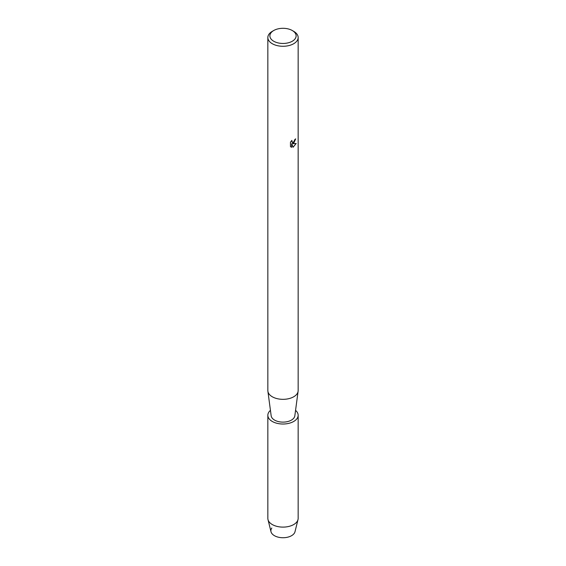 <?xml version="1.0" encoding="UTF-8"?>
<svg xmlns="http://www.w3.org/2000/svg" width="566" height="566" viewBox="0 0 566 566"><rect width="100%" height="100%" fill="white"/><g stroke="black" fill="none" stroke-linecap="round" stroke-linejoin="round"><path stroke-width="0.85" d="M295.558 410.371A15.155 8.745 180 0 1 298.155 415.267L298.155 518.364A15.155 8.745 180 0 1 297.999 519.602L294.999 531.722A12.119 6.997 180 0 1 291.568 535.684A12.119 6.997 180 0 1 276.243 536.547A12.119 6.997 180 0 1 271.822 528.028M292.282 30.522L293.712 31.342A15.155 8.745 180 0 1 298.155 37.533L298.155 390.59A15.155 8.745 180 0 1 298.105 391.262A15.155 8.745 180 0 1 293.712 396.773A15.155 8.745 180 0 1 277.743 398.789A15.155 8.745 180 0 1 267.895 391.262A15.155 8.745 180 0 1 267.845 390.59L267.845 37.533A15.155 8.745 180 0 1 272.288 31.342L273.718 30.522A13.131 7.584 180 0 1 292.282 30.522A13.131 7.584 180 0 1 292.282 41.24A13.131 7.584 180 0 1 273.718 41.24A13.131 7.584 180 0 1 273.718 30.522L272.288 31.342M298.105 391.262L294.836 415.798A11.872 6.856 180 0 1 291.391 420.113A11.872 6.856 180 0 1 278.882 421.698A11.872 6.856 180 0 1 271.164 415.798L267.895 391.262M293.712 143.205L292.417 143.7L296.188 143.481L293.075 147.259L291.674 143.743L291.674 147.302L290.457 146.587L290.457 142.193L291.865 140.403L292.19 142.314L293.712 142.024L294.851 139.54A15.155 8.745 0 0 0 295.7 138.861L293.712 143.205M298.155 37.533A15.155 8.745 180 0 1 293.712 43.716A15.155 8.745 180 0 1 277.199 45.613A15.155 8.745 180 0 1 267.845 37.533M295.664 138.896L292.417 143.7M292.176 142.299L291.787 140.474M291.016 147.033L291.639 147.28L291.674 143.743M293.061 147.231L296.138 143.495M297.999 519.602A15.155 8.745 180 0 1 293.712 524.548A15.155 8.745 180 0 1 278.21 526.663A15.155 8.745 180 0 1 268.001 519.602A15.155 8.745 180 0 1 267.845 518.364L267.845 415.267A15.155 8.745 180 0 1 270.442 410.371M291.568 535.684A12.119 6.997 180 0 1 279.165 537.375A12.119 6.997 180 0 1 271.001 531.722L268.001 519.602M298.155 415.267A15.155 8.745 180 0 1 293.712 421.458A15.155 8.745 180 0 1 277.199 423.354A15.155 8.745 180 0 1 267.845 415.267"/></g></svg>
